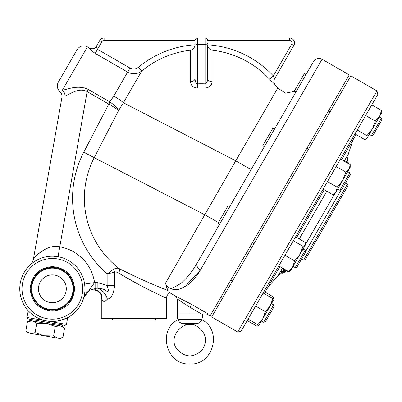 <?xml version="1.0" encoding="UTF-8"?>
<svg xmlns="http://www.w3.org/2000/svg" width="402" height="402" viewBox="0 0 402 402"><rect width="100%" height="100%" fill="white"/><g stroke="black" fill="none" stroke-linecap="round" stroke-linejoin="round"><path stroke-width="0.6" d="M66.3 288.817A13.919 13.919 0 0 1 45.416 300.872A13.919 13.919 0 0 1 45.416 276.762A13.919 13.919 0 0 1 66.3 288.817M52.376 309.51A20.693 20.693 0 0 0 70.3 278.47A20.693 20.693 0 0 0 34.456 278.47A20.693 20.693 0 0 0 52.376 309.51M52.376 310.138A21.321 21.321 0 0 1 33.914 278.159A21.321 21.321 0 0 1 70.842 278.159A21.321 21.321 0 0 1 52.376 310.138M52.376 319.163A30.346 30.346 0 0 1 26.1 273.646A30.346 30.346 0 0 1 78.656 273.646A30.346 30.346 0 0 1 52.376 319.163M62.39 319.851L67.677 317.615L60.546 320.389L56.094 321.213L52.376 321.424A32.607 32.607 0 0 1 24.135 272.511A32.607 32.607 0 0 1 80.616 272.511A32.607 32.607 0 0 1 52.376 321.429L46.712 320.932C35.954 319.329 28.286 311.022 28.155 310.651C27.813 310.46 35.597 319.288 46.712 320.932L26.954 317.444L28.251 310.756M28.763 311.304L30.271 312.791M32.522 314.686L32.853 314.937M34.034 315.776L34.582 316.143M60.335 320.439L61.21 320.208M84.802 285.34L84.827 285.616M84.897 286.415L84.948 287.234M84.983 288.37L84.968 289.902M84.872 291.54L84.737 292.862M84.651 293.5L84.5 294.415M84.415 294.882L84.314 295.39M53.491 256.23L58.039 256.702L54.365 256.27M53.099 256.215L51.245 256.23M49.602 256.325L49.049 256.381M47.31 256.607L46.114 256.813M44.476 257.179L42.778 257.652M41.205 258.184L38.768 259.184M37.833 259.632L36.069 260.581M35.547 260.888L33.979 261.893M32.582 262.903L31.693 263.606M31.034 264.164L30.482 264.652M30.331 264.792L30.321 264.802C31.507 263.963 32.537 262.084 33.411 259.154L61.928 97.42C62.26 95.123 61.576 93.189 59.878 91.606C57.114 88.837 56.587 85.691 58.305 82.174L77.119 49.592L58.305 82.174M30.904 264.275L31.542 263.732M31.708 263.596L32.647 262.853M33.2 262.441L34.763 261.375M35.497 260.918L37.416 259.843M38.798 259.169L39.959 258.667M41.305 258.144L42.501 257.742M45.13 257.024L46.577 256.727M48.732 256.411L49.843 256.305M50.657 256.255L51.878 256.21M83.867 297.289L83.963 296.932M84.043 296.601L84.134 296.224M84.194 295.962L84.314 295.41M84.4 294.973L84.561 294.083M84.757 292.686L84.847 291.847M84.958 290.164L84.988 288.837M84.973 287.897L84.636 284.053L94.56 282.586A42.642 42.642 0 0 0 59.782 246.823C46.642 243.738 34.125 257.561 33.416 259.149C33.477 258.406 46.31 243.582 59.782 246.823L87.144 91.581M67.677 317.615L66.476 324.414L46.712 320.932M26.954 317.444L27.969 318.902L65.023 325.434L66.476 324.414M88.641 291.028L88.822 290.907A12.542 12.542 0 0 0 83.701 297.877A12.542 12.542 0 0 1 94.224 288.912L95.751 288.42L94.224 288.912A12.542 12.542 0 0 0 83.701 297.877L94.56 282.586A18.814 18.814 0 0 1 95.751 282.546L95.751 288.42L97.183 288.103A12.542 9.387 -126.2 0 1 107.384 299.219C111.404 298.254 113.801 293.676 114.58 285.48L114.58 272.149L116.354 272.023L118.721 273.114M91.772 289.465L91.023 289.747A12.542 12.542 0 0 1 91.701 289.49A12.542 12.542 0 0 0 91.023 289.747M90.465 289.988L89.505 290.485A12.542 12.542 0 0 1 90.465 289.988A12.542 12.542 0 0 0 89.505 290.485M89.123 290.711L88.601 291.058M93.907 288.953C98.756 290.797 101.294 292.912 101.52 295.304L101.59 297.475L101.51 295.279M34.11 258.295L34.773 257.516M35.637 256.556L37.019 255.139M38.517 253.757L40.135 252.426M62.355 90.214A6.271 5.337 69.1 0 1 64.983 96.073C60.928 97.907 60.928 97.907 64.983 96.073C69.36 94.601 78.686 87.063 87.154 91.591L88.36 89.5C77.636 84.37 67.41 89.561 62.355 90.214C59.069 92.083 59.069 92.083 62.355 90.214L87.4 46.838L89.475 48.255C89.475 49.089 91.385 50.798 95.204 53.381L94.088 52.692M168.152 290.726L168.076 290.576C170.222 293.39 170.222 293.39 168.076 290.576L166.036 286.063L168.076 290.576L162.061 288.164C148.851 282.913 134.61 276.415 119.339 268.677C117.706 267.843 115.696 268.099 113.319 269.451L107.148 273.958L107.148 285.48L97.183 282.546L97.183 288.103C104.364 288.586 104.545 290.133 106.852 291.159C108.349 292.294 109.022 292.4 108.882 291.475L107.148 285.48L114.58 285.48M118.771 273.144L118.731 273.124A5.935 2.507 -62.6 0 0 119.339 268.677A88.42 88.42 0 0 1 94.229 157.644L118.595 110.49C117.5 108.083 114.61 105.239 109.922 101.957L108.671 104.012C113.63 106.852 116.937 109.007 118.595 110.49L123.414 102.766L235.758 160.815L165.76 282.747C165.328 285.39 169.674 289.49 172.77 287.973L180.674 283.566C186.458 278.792 192.005 271.878 197.312 262.823L219.718 224.014L197.312 262.823A6.271 4.693 30 0 0 200.397 270.023L185.051 286.616M77.119 49.592C79.792 45.853 83.219 44.939 87.4 46.838M84.068 87.777L86.083 88.405M101.59 297.475C102.254 302.008 104.183 302.59 107.384 299.219L107.369 299.229M109.922 101.957L83.752 152.232A100.209 100.209 0 0 0 107.148 273.958L114.58 272.149A5.935 3.291 -115.1 0 0 113.319 269.451M83.752 152.232L204.955 214.859L218.412 222.517M190.598 50.18C193.035 49.717 194.518 47.918 195.04 44.778A98.435 98.435 0 0 0 138.579 67.159C135.871 69.25 133.002 69.546 129.972 68.054L97.545 49.33L95.204 53.381L127.635 72.104L113.776 96.103A12.542 1.497 -150 0 1 123.414 102.766L141.755 70.998A93.455 93.455 0 0 1 190.598 50.18L190.598 81.762C190.714 85.475 193.096 87.581 197.739 88.088A72.888 70.405 0 0 1 204.884 88.088C209.512 87.596 211.894 85.485 212.03 81.762L212.03 50.18A93.455 93.455 0 0 1 269.702 79.33L274.963 84.505C273.677 82.717 273.536 80.837 274.551 78.877L293.817 45.501A5.015 5.015 0 0 0 289.475 37.979L104.098 37.979A5.015 5.015 0 0 0 99.756 40.486L96.314 46.451L99.756 40.486L101.927 41.738A2.507 2.507 0 0 1 104.098 40.486L195.04 40.486A2.507 2.507 0 0 1 197.548 37.979A2.507 2.507 0 0 0 195.04 40.486L195.04 78.496A5.015 3.286 0 0 1 190.598 81.762M113.776 96.103L109.821 101.892L88.36 89.5M129.972 68.054L127.635 72.104C132.66 74.631 137.368 74.264 141.755 70.998L138.579 67.159M58.039 256.702A32.607 32.607 0 0 1 84.636 284.053A32.607 32.607 0 0 0 58.039 256.702L59.782 246.823M137.363 283.792L118.876 273.209M118.731 273.124C132.464 281.345 145.273 288.249 157.152 293.837L166.508 298.229L166.508 318.62L101.289 318.62L101.289 297.711C102.374 289.365 89.118 288.51 88.676 291.003M156.147 318.62L154.594 320.173L113.208 320.173L111.65 318.62M195.955 265.109L313.525 61.531L305.952 74.651L304.324 73.712L294.289 91.093L294.736 91.349L285.581 93.158L277.717 88.149L235.758 160.815A12.542 0.266 -150 0 0 251.215 169.463L220.105 223.346L264.355 146.7L262.727 145.76L272.762 128.379L274.39 129.323L295.917 92.033L251.215 169.463L295.917 92.033L294.289 91.093M189.895 313.902L189.895 307.274L201.377 313.902L177.352 313.902L177.352 299.118L189.895 307.274L191.563 304.379L175.669 296.209L169.734 292.696M169.664 292.616L168.92 291.772M165.76 282.747L166.036 286.063C176.754 293.058 180.709 288.314 186.639 285.621C191.643 282.294 196.231 277.094 200.397 270.023L322.092 59.24C318.61 57.657 315.756 58.421 313.525 61.531M201.377 313.902L208.055 313.902L206.321 313.902L210.03 316.047L349.248 74.918L322.092 59.24M178.795 299.952L178.347 299.691M220.105 223.346L229.753 206.633L219.718 224.014L218.09 223.07L228.125 205.693L229.753 206.633L226.18 212.824M229.753 206.633L251.215 169.463M297.39 89.485L295.917 92.033M92.827 51.803L92.365 51.446M91.626 50.828L89.566 48.582M205.075 37.979C206.598 38.13 207.432 38.964 207.583 40.486A2.507 2.507 0 0 0 205.075 37.979L205.075 83.862C206.698 83.47 207.538 81.681 207.583 78.496L207.583 44.778C208.105 47.918 209.588 49.717 212.03 50.18M207.583 40.486L289.475 40.486A2.507 2.507 0 0 1 291.646 44.25L293.817 45.501L274.511 78.943L273.35 75.933L269.702 79.33M204.884 88.088L205.075 83.862A76.772 74.159 180 0 0 197.548 83.862C195.92 83.46 195.086 81.671 195.04 78.496M195.035 44.974L195.04 40.486M101.927 41.738L97.545 49.33L96.314 46.451A5.015 4.98 30 0 1 89.475 48.255M195.04 43.642A2.507 0.648 0 0 0 197.548 44.29L197.739 88.088M207.583 78.496A5.015 3.286 180 0 0 212.03 81.762M274.511 78.943A5.015 5.015 -150 0 0 274.928 84.571M271.827 81.581L269.903 79.541M207.583 44.974L207.583 44.778A98.435 98.435 0 0 1 273.35 75.933L291.646 44.25M211.663 316.987L350.876 75.857L376.945 90.907L237.728 332.037L211.663 316.987M237.728 332.037L241.155 331.117L377.865 94.334L376.945 90.907M356.082 134.564L341.605 159.644M324.223 189.749L296.671 237.471M279.882 266.546L264.24 293.641M347.137 162.036A179.352 179.352 0 0 0 348.293 154.066L344.202 161.147M326.821 191.246L299.269 238.974M282.485 268.049L278.099 275.641L268.134 286.892M346.398 162.413A168.508 84.254 30 0 0 346.614 161.735L345.504 161.096M281.576 271.34C279.877 272.32 280.224 271.837 282.626 269.888L282.35 270.094M285.144 269.586A180.518 161.755 -150 0 1 283.797 270.566L282.626 269.888A179.262 160.634 30 0 0 283.978 268.908M334.886 193.533L305.58 244.295M345.579 182.86L347.534 183.99L303.636 260.024L301.681 258.893M303.636 260.024L305.349 259.561L347.991 185.704L347.534 183.99M283.797 270.566C281.405 272.516 281.053 273.003 282.747 272.018A180.347 161.604 30 0 0 285.651 269.873M281.606 272.646L282.747 272.018L283.616 272.516L282.772 273.32L280.425 271.968M286.239 270.214A176.468 158.127 30 0 1 283.616 272.516C282.32 273.727 282.867 273.36 285.254 271.41A177.292 158.87 -150 0 0 286.475 270.35M286.631 270.44A180.598 180.598 0 0 1 284.646 272.089C282.495 273.807 282.47 273.797 284.571 272.043M282.948 273.42L281.817 272.767A179.352 179.352 0 0 1 278.099 275.641M348.162 163.433A178.181 154.313 -150 0 0 348.283 162.699L347.775 162.408A169.84 84.922 -150 0 1 347.559 163.086M347.65 163.137A180.046 180.046 0 0 0 347.775 162.408L346.614 161.735M286.149 270.847L288.199 272.033L289.36 271.28M372.302 129.047L375.337 121.102L379.573 116.454L381.483 110.465L381.779 112.635L366.981 138.263L366.946 135.64L372.302 129.047L370.704 131.816M365.639 115.505L375.337 121.102M357.247 130.042L366.946 135.64M354.996 133.936L364.694 139.539L366.197 139.012L366.981 138.263L366.197 139.012M323.138 189.121L332.836 194.719L336.172 191.628L337.183 187.191L342.69 180.342L345.871 172.141L349.207 169.051L350.212 164.619L340.519 159.021M327.484 181.593L337.183 187.191M305.58 244.004L305.58 244.617L290.525 270.687L288.495 271.516L292.731 266.868L294.641 260.878L300.003 254.28L303.033 246.341L305.319 245.064L305.58 244.004L305.284 242.441L295.586 236.843M278.797 265.918L288.495 271.516M263.154 293.018L274.013 299.289L270.255 305.801L272.852 298.616M265.109 292.138L273.717 297.113L274.013 299.289L271.812 303.103M273.395 298.927L273.717 297.113M371.785 104.862L381.483 110.465M336.172 166.544L345.871 172.141M293.334 240.738L303.033 246.341M284.943 255.275L294.641 260.878M265.325 311.65L270.255 305.801L262.727 318.836L265.325 311.65L255.627 306.048M257.803 324.68L262.727 318.836L258.963 325.354L248.104 319.082M247.235 320.59L256.933 326.188L258.898 325.318M259.22 324.911L258.436 325.66M350.212 166.694L350.212 167.307L335.162 193.372L332.836 194.719M300.003 254.28L303.068 248.964L305.244 250.22L295.209 267.596L293.038 266.34M263.647 322.263L265.36 321.806L274.139 306.6L273.677 304.887L263.647 322.263L261.471 321.012L262.727 318.836M270.255 305.801L271.506 303.631L273.677 304.887M371.408 135.615L373.121 135.157L374.408 132.931L381.9 119.952L381.443 118.238L371.408 135.615L369.237 134.363M339.846 190.282L341.559 189.824L350.338 174.619L349.881 172.905L339.846 190.282L337.67 189.03M298.57 166.453L296.942 165.513M295.209 267.596L296.922 267.139L305.701 251.928L305.244 250.22M177.388 317.881L177.352 314.027L202.432 314.027L202.432 317.796M177.98 319.62L177.991 319.645C177.176 317.193 177.176 317.193 177.991 319.65C157.026 330.203 166.463 365.378 189.895 364.021C213.321 365.378 222.758 330.203 201.794 319.65C202.613 317.193 202.613 317.193 201.794 319.65C202.613 317.193 202.613 317.193 201.794 319.65L201.286 320.912L199.518 322.806L193.312 324.565L186.473 324.565L181.528 323.329L198.256 323.329M177.634 318.51L177.543 318.258M201.794 319.65L177.991 319.65L179.488 322.198L181.528 323.329M60.184 325.851L62.335 326.233L64.566 328.107L60.184 325.851L55.295 326.469L46.28 323.404L60.184 325.851M30.441 319.334L30.22 320.57L46.28 323.404L36.758 323.203L32.371 320.952L27.487 321.565L25.813 331.052L30.195 333.303L35.085 332.685L44.099 335.755L28.045 332.921L25.813 331.052M36.758 323.203L35.085 332.685M44.099 335.755L53.627 335.951L58.009 338.203L44.099 335.755M55.295 326.469L53.627 335.951M62.893 337.59L60.159 338.584L58.009 338.203L62.893 337.59L64.566 328.107M88.822 290.907A12.542 12.542 0 0 0 83.701 297.877M97.183 282.546L95.751 282.546M87.154 91.591L108.615 103.982M208.055 313.902L191.563 304.379M104.098 40.486L104.098 37.979A5.015 5.015 0 0 0 99.756 40.486M207.583 43.642A2.507 0.648 0 0 1 205.075 44.29L197.548 44.29L197.548 37.979M293.817 45.501A5.015 5.015 0 0 0 289.475 37.979L289.475 40.486M305.595 251.531L341.162 189.93M52.376 311.037C38.883 309.721 31.477 302.314 30.16 288.817C31.477 275.325 38.883 267.918 52.376 266.601C65.873 267.918 73.28 275.325 74.596 288.817C73.28 302.314 65.873 309.721 52.376 311.037M175.669 296.209L177.352 299.118M169.895 292.872C167.734 294.008 166.609 295.792 166.508 298.229M89.571 48.089C92.359 49.356 94.646 48.742 96.425 46.255M277.717 88.149A94.063 94.063 0 0 0 274.963 84.505M348.293 154.061L353.056 139.811M289.998 270.993L288.199 272.033M350.212 167.307L350.212 164.619M381.443 118.238L379.267 116.982L381.443 118.238M340.167 94.405L338.539 93.465L340.167 94.405M330.132 111.786L328.504 110.846M305.952 74.651L304.324 73.712M349.881 172.905L347.705 171.649M308.605 149.077L306.972 148.137M263.968 226.386L262.34 225.447M253.933 243.768L252.305 242.828M232.406 281.058L230.773 280.114M222.371 298.435L220.743 297.495M197.739 326.665C206.432 333.544 207.839 341.409 201.955 350.253C193.422 357.991 185.161 357.71 177.171 349.403C166.976 337.544 183.443 317.505 197.854 326.736M62.556 324.997L62.335 326.233M30.22 320.57L27.487 321.565"/></g></svg>
